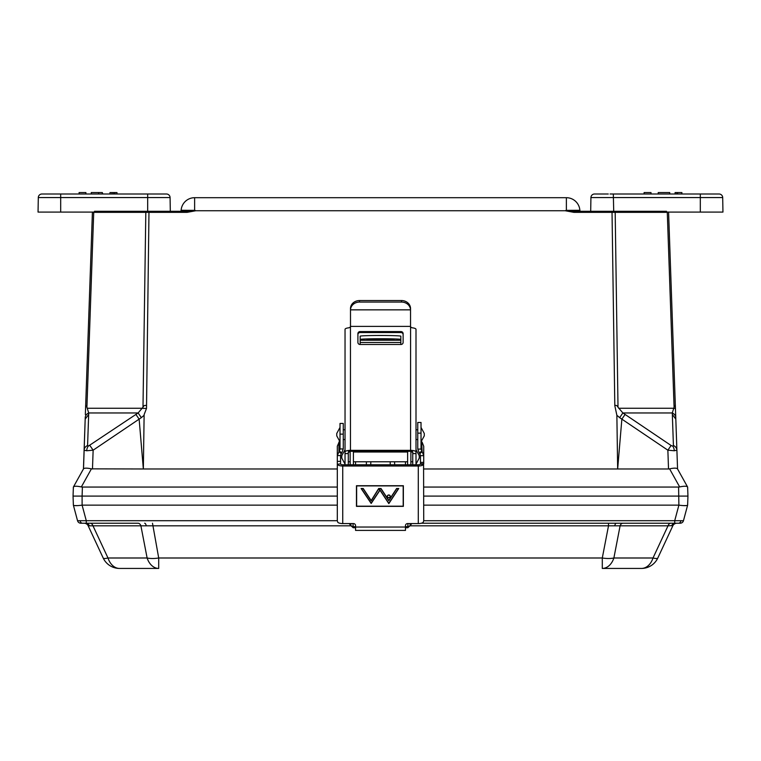 <?xml version="1.0" encoding="UTF-8"?>
<svg xmlns="http://www.w3.org/2000/svg" width="761" height="761" viewBox="0 0 761 761"><rect width="100%" height="100%" fill="white"/><g stroke="black" fill="none" stroke-linecap="round" stroke-linejoin="round"><path stroke-width="1.14" d="M570.503 210.987L573.889 211.301L573.889 212.348L565.242 210.749L566.108 210.359L573.889 211.301L666.512 211.301M614.422 211.301A1.084 0.771 90 0 1 615.183 212.348L573.889 212.348M194.626 210.283L194.626 197.698A13.527 13.527 0 0 0 181.137 210.283L194.892 210.359L195.758 210.749L187.111 212.348L92.404 212.348A1.084 1.084 0 0 1 92.442 212.091M668.596 212.348L677.556 468.976L687.63 487.059L687.944 496.096L423.725 496.096L687.944 496.096L687.63 487.059L677.49 468.852C676.615 467.92 673.98 467.92 669.585 468.852L668.519 468.976L667.863 450.189L621.861 419.13L617.656 468.976L668.519 468.976M672.334 414.45L675.816 419.13L676.9 450.189L674.275 450.759A6.725 4.756 -90 0 0 672.762 446.165L673.418 445.508L672.286 412.957L674.084 407.221L667.283 212.348L615.183 212.348L618.008 407.221L622.869 412.957L619.644 417.646L616.867 415.259L614.812 405.708L612.015 211.301M619.644 417.646L621.861 419.13L625.095 414.45L622.869 412.957L672.286 412.957A6.725 5.584 -1.7 0 1 675.768 417.646L675.816 419.13M674.275 450.759L667.863 450.189L671.107 445.508L672.762 446.165M94.488 211.301L148.985 211.301L146.512 408.438L144.133 414.574L143.344 468.976L337.313 468.976M89.893 445.508L93.137 450.189L86.725 450.759A6.725 4.756 -90 0 1 88.238 446.165L138.131 412.957L142.992 407.221L145.817 212.348A1.084 0.771 -90 0 1 146.578 211.301M85.346 414.574L92.404 212.348L93.717 212.348L86.916 407.221L88.714 412.957L138.131 412.957L141.356 417.646L139.139 419.14L143.344 468.976L91.415 468.852L81.341 486.935L82.407 487.059L82.093 496.096L73.056 496.096L73.37 487.059L83.51 468.852L85.232 417.646A6.725 5.584 -178.3 0 1 88.714 412.957L88.666 414.45L85.184 419.13L85.232 417.646M86.725 450.759L84.1 450.189L85.184 419.14M88.666 414.45L87.582 445.508A6.725 5.574 -178 0 0 84.1 450.189L83.444 468.976L73.37 487.059M366.326 464.771L366.431 461.775M366.773 452.015L366.802 451.321M337.313 487.059L82.407 487.059M73.056 496.096L73.37 505.142L73.056 496.096L337.313 496.096L82.093 496.096L82.112 505.161L86.278 520.705L337.313 520.705M148.985 211.301L187.111 211.301L194.892 210.359M86.916 407.221C86.145 405.489 85.717 404.985 85.66 405.708M146.188 405.708C144.971 404.985 143.905 405.489 142.992 407.221M194.626 197.698L566.374 197.698A13.527 13.527 0 0 1 579.863 210.283A1.084 1.084 0 0 0 580.947 211.301M423.725 468.976L617.656 468.976L616.867 415.259M340.567 463.858L337.389 464.286L340.567 463.858L340.567 461.356L337.313 461.356L337.313 520.762L337.836 522.398A5.422 2.055 180 0 0 342.735 523.568L353.389 523.568A2.169 2.007 -0 0 1 355.558 525.575L355.558 530.407L405.47 530.407L405.47 525.575A2.169 2.007 -0 0 1 407.649 523.568L418.293 523.568A5.422 2.055 180 0 0 423.173 522.417L423.725 520.724L683.464 520.705A3.396 3.396 0 0 1 680.172 523.226L674.722 523.226L676.89 523.226L674.722 523.226L674.722 520.705L678.888 505.161L678.593 487.059L423.725 487.059M678.593 487.059L679.659 486.935C684.053 486.003 686.688 486.003 687.563 486.935M676.9 450.189L677.556 468.976L676.9 450.189A6.725 5.574 -2 0 0 673.418 445.508M73.437 486.935C74.312 486.003 76.947 486.003 81.341 486.935M83.51 468.852C84.385 467.92 87.02 467.92 91.415 468.852M675.017 405.575L675.283 405.014M135.905 414.45L139.139 419.13L93.137 450.189L92.481 468.976M618.008 407.221C617.095 405.489 616.03 404.985 614.812 405.708M675.34 405.708C675.283 404.985 674.864 405.489 674.084 407.221M566.108 210.359L579.863 210.283M181.137 210.283A1.084 1.084 0 0 1 180.053 211.301A1.084 1.084 0 0 0 181.137 210.283M187.111 212.348L187.111 211.301M394.198 451.321L394.227 452.015M394.569 461.775L394.674 464.771M350.945 525.813L88.181 525.813A4.48 4.48 0 0 0 84.11 523.226L85.66 523.226L84.11 523.226M152.495 523.226L158.707 557.994A18.083 7.524 169.1 0 1 147.12 557.994L140.899 525.813A4.48 3.168 90 0 0 138.026 523.226L80.828 523.226A3.396 3.396 0 0 1 77.536 520.705L73.379 505.161L77.536 520.705L86.278 520.705L86.278 523.226L85.66 523.226A4.48 4.147 90 0 1 89.36 525.689M670.898 523.226A4.48 3.168 -90 0 0 668.025 525.813L608.505 525.813L608.505 523.226L421.29 523.226L678.603 523.226A3.396 2.407 90 0 0 680.848 521.028M671.64 525.689L668.025 525.813L653.014 557.994A18.083 3.12 -155 0 0 657.818 557.994L672.819 525.813L671.64 525.689A4.48 4.147 90 0 1 675.34 523.226M337.313 505.142L82.407 505.142M687.944 496.096L687.63 505.142L683.464 520.705L687.621 505.161C686.945 505.818 684.034 505.818 678.888 505.161M678.593 505.142L423.725 505.142M73.379 505.161L73.379 505.161C74.055 505.818 76.966 505.818 82.112 505.161M90.102 523.226A4.48 3.168 90 0 1 92.975 525.813L107.986 557.994A18.083 3.12 -25 0 1 103.182 557.994A18.083 18.083 0 0 0 119.572 568.438A18.083 12.785 -90 0 1 107.986 557.994L147.12 557.994A18.083 12.785 -90 0 0 158.707 568.438L119.572 568.438A18.083 18.083 0 0 1 103.182 557.994L88.181 525.813M622.974 523.226A4.48 3.168 -90 0 0 620.101 525.813L613.88 557.994L653.014 557.994A18.083 12.785 -90 0 1 641.428 568.438A18.083 18.083 0 0 0 657.818 557.994A18.083 18.083 0 0 1 641.428 568.438L602.293 568.438A18.083 12.785 -90 0 0 613.88 557.994A18.083 7.524 -169.1 0 1 602.293 557.994L608.505 525.813L410.055 525.813M74.255 505.561L77.574 505.627M686.745 505.561L683.426 505.627M676.89 523.226A4.48 4.48 0 0 0 672.819 525.813M407.734 527.725L407.734 526.679L407.829 527.725L410.055 525.765L407.829 527.725L405.47 527.725M355.558 527.725L353.171 527.725L350.945 525.765L353.171 527.725L353.075 526.688L355.558 526.679M350.869 523.568L350.935 525.737L353.075 526.688M407.925 526.688L410.065 525.737L410.131 523.568M411.359 523.568A4.518 3.691 7.1 0 0 410.055 525.765L410.065 525.737A4.518 3.596 1.8 0 1 411.34 523.568M353.266 527.725L352.99 523.568M349.66 523.568A4.518 3.596 178.2 0 1 350.935 525.737L350.945 525.765A4.518 3.691 172.9 0 0 349.641 523.568M411.549 523.568A4.518 3.872 9.8 0 0 410.046 525.87L411.739 523.568M349.451 523.568A4.518 3.872 170.2 0 1 350.954 525.87L349.261 523.568M41.922 194.007A3.615 3.615 0 0 0 38.307 197.565A3.615 3.615 0 0 1 41.922 194.007L150.906 194.007M170.312 211.301L170.074 197.565A3.615 3.615 0 0 0 166.45 194.007L147.682 194.007L147.682 211.301M91.253 194.007L91.253 192.562L102.335 192.562L102.335 194.007M98.578 192.562L98.578 194.007M166.45 194.007A3.615 3.615 0 0 1 170.074 197.565L38.307 197.565L38.05 212.091L145.836 212.091M115.168 192.562L109.993 192.562L109.993 194.007M112.019 192.562L112.019 194.007M113.655 192.562L113.655 194.007M114.569 192.562L114.569 194.007M116.975 194.007L116.975 192.562L114.968 192.562L114.968 194.007M102.335 192.562L102.773 194.007M79.106 194.007L79.106 192.562L85.907 192.562L85.907 194.007M610.094 194.007L719.078 194.007A3.615 3.615 0 0 1 722.693 197.565L722.95 212.091L615.164 212.091M719.078 194.007A3.615 3.615 0 0 1 722.693 197.565L590.926 197.565L590.688 211.301M590.926 197.565A3.615 3.615 0 0 1 594.55 194.007A3.615 3.615 0 0 0 590.926 197.565A3.615 3.615 0 0 1 594.55 194.007L608.277 194.007M651.007 194.007L651.007 192.562L650.912 194.007M650.912 192.562L644.12 192.562L644.12 194.007M644.12 192.562L644.025 194.007M658.227 194.007L658.227 192.562L669.747 192.562L669.747 194.007M681.894 194.007L681.894 192.562L675.093 192.562L675.093 194.007M676.795 192.562L676.795 194.007M677.594 192.562L677.594 194.007M610.845 194.007L613.318 194.007L613.737 212.338M380.5 338.968L366.935 339.435L380.5 339.91L394.065 339.435L380.5 338.968M400.828 344.486L400.828 339.435A20.328 0.713 180 0 0 380.5 338.731A20.328 0.713 180 0 0 360.172 339.435L360.172 340.243L400.828 340.243M360.172 340.243L360.172 344.486M353.408 451.321L353.408 464.771M350.155 451.33L350.155 464.771M407.63 464.771L407.63 451.321M410.883 464.771L410.883 451.33M360.172 339.435L360.172 336.181A20.328 0.713 180 0 1 380.5 335.477A20.328 0.713 180 0 1 400.828 336.181L400.828 339.435M417.76 429.775L416.001 429.775L416.001 439.544L417.76 439.544M350.498 310.05L350.498 326.707A1.084 1.037 180 0 1 350.46 326.973L350.46 450.35L410.579 450.35L410.579 326.973A1.084 1.037 180 0 1 410.54 326.707L410.531 308.338A9.046 8.01 180 0 0 401.494 300.547L359.534 300.547A9.046 8.01 180 0 0 350.498 308.338L350.498 309.851L410.531 309.851A9.046 8.01 180 0 0 401.494 302.06L359.534 302.06A9.046 8.01 180 0 0 350.498 309.851L350.498 308.338M348.291 464.771L348.291 451.967A2.169 0.647 180 0 1 350.46 451.321L410.579 451.321A2.169 0.647 180 0 1 412.747 451.967L412.747 453.604L416.001 453.604L416.001 464.771M357.908 342.421A2.169 2.074 -0 0 0 360.077 344.486L400.952 344.486A2.169 2.074 -0 0 0 403.121 342.421L403.121 333.651A2.169 2.074 -0 0 0 400.952 331.577L360.077 331.577A2.169 2.074 -0 0 0 357.908 333.651L357.908 342.421M403.121 334.621A2.169 2.074 -0 0 0 400.952 332.547L360.077 332.547A2.169 2.074 -0 0 0 357.908 334.621M416.001 464.124L419.254 458.084L419.254 455.706L416.001 449.656L416.001 451.967A5.422 1.617 180 0 0 410.579 450.35M410.579 326.973L412.053 327.801A5.422 1.617 -0 0 1 416.001 329.361L416.001 453.604M412.747 453.604L412.747 464.771M350.46 450.35A5.422 1.617 180 0 0 345.037 451.967L345.037 329.361A5.422 1.617 -0 0 1 348.976 327.801L350.46 326.973M345.037 464.771L345.037 451.967M348.291 453.604L345.037 453.604M387.244 496.391A1.532 1.417 180 0 0 388.776 497.808A1.532 1.417 180 0 0 390.307 496.391A1.532 1.417 180 0 0 388.776 494.973A1.532 1.417 180 0 0 387.244 496.391M387.254 496.258A1.532 1.417 180 0 0 387.634 497.066M389.908 497.066A1.532 1.417 180 0 0 390.298 496.258M387.634 495.44A1.351 1.246 180 0 0 387.425 496.124L387.425 496.391A1.351 1.246 180 0 0 388.776 497.646A1.351 1.246 180 0 0 390.127 496.391L390.127 496.124A1.351 1.246 180 0 0 389.908 495.44M390.127 496.391A1.351 1.246 180 0 0 388.776 495.145A1.351 1.246 180 0 0 387.425 496.391M343.268 434.131L343.268 423.449L340.015 423.449L340.015 448.961L343.268 448.961L343.268 434.131L340.015 434.131M417.76 422.46L417.76 449.085L421.023 449.085L421.023 422.46L417.76 422.46M338.902 442.093L338.902 451.473L341.204 453.604L341.679 453.042L339.377 450.912L337.313 455.554L337.313 446.165L339.425 441.456M340.567 461.356L340.567 455.554L337.313 455.554L337.313 461.356M421.023 449.085L422.136 451.596L421.651 441.646L421.651 451.026L419.349 453.156L419.834 453.727L422.136 451.596L423.725 455.668L423.725 463.772L420.472 463.772L420.472 462.384L423.725 462.384M422.136 442.208L423.725 446.288L423.725 455.668L420.472 455.668L420.472 462.384M418.293 523.568L418.293 466.008L342.735 466.008A5.422 2.055 0 0 1 337.389 464.286M418.293 466.008A5.422 2.055 0 0 0 423.573 464.429L420.405 464.143A2.169 0.828 0 0 1 418.293 464.771L342.735 464.771A2.169 0.828 0 0 1 340.595 464.086M356.452 485.727L356.452 506.36L403.368 506.36L403.368 485.727L356.452 485.727L356.633 506.084M423.573 464.429L423.725 520.724M420.472 455.668L419.834 453.727M419.349 453.156L417.76 449.085M341.204 453.604L340.567 455.554M340.015 448.961L339.377 450.912L339.377 441.523M343.268 448.961L341.679 453.042M403.187 506.084L403.368 485.727M403.187 485.899L356.633 485.899L356.633 506.189L403.187 506.189L403.187 485.727M371.197 500.871L363.111 488.667L361.437 488.667L371.187 503.154L379.691 490.331L378.702 488.828L371.197 500.871L363.178 488.495L361.114 488.495L371.187 503.468L379.901 490.331L378.693 488.495L371.187 500.548L363.206 488.495M388.833 500.728L380.88 488.667L379.187 488.667L388.833 503.306L398.412 488.667L396.728 488.667L388.833 500.728L380.957 488.495L378.864 488.495L388.833 503.63L398.735 488.495L396.624 488.495L388.833 500.405L380.985 488.495M378.702 488.828L379.691 490.331M378.702 488.552L371.197 500.595M396.652 488.495L388.833 500.453M361.294 488.495L371.187 503.192L379.815 490.198M379.045 488.495L388.833 503.354L398.555 488.495M336.762 433.466L336.762 435.853L336.762 433.466L340.015 427.425M424.277 435.853L424.277 433.466L421.023 427.425L421.023 441.894L424.277 435.853M341.775 455.706L341.775 458.084L341.775 455.706L345.037 449.656M675.435 408.438L673.495 408.362M675.692 415.259L675.768 417.646M146.512 408.438L142.345 408.362M144.133 415.259L141.356 417.646M87.582 445.508L88.238 446.165M87.505 408.267L142.345 408.267M565.242 210.749L195.758 210.749M679.659 486.935L669.585 468.852M618.655 408.267L673.495 408.267M625.095 414.45L671.107 445.508M566.374 197.698L566.374 210.283M390.26 464.771L390.155 461.775M389.813 452.015L389.794 451.321M371.206 451.321L371.187 452.015M370.845 461.775L370.74 464.771M146.198 525.689A4.48 1.712 90 0 0 144.657 523.226M614.802 525.689A4.48 1.712 90 0 1 616.343 523.226M80.152 521.028A3.396 2.407 90 0 0 82.397 523.226M405.47 526.679L407.734 526.679L408.01 523.568M158.707 568.438L158.707 557.994L602.293 557.994L602.293 568.438M60.69 194.007L60.69 212.091M700.31 194.007L700.31 212.091M405.461 464.771L405.461 461.775M405.461 452.015L405.461 451.321M360.172 342.488L400.828 342.488M355.577 464.771L355.577 461.775M355.577 452.015L355.577 451.321M350.498 326.393L410.54 326.393M360.077 332.547L360.077 331.577M400.952 332.547L400.952 331.577M401.494 300.547L401.494 302.06M359.534 300.547L359.534 302.06M342.735 523.568L342.735 466.008M405.47 527.04L355.558 527.04M417.76 433.142L421.023 433.142M340.015 441.894L336.762 435.853M345.037 439.544L343.268 439.544M345.037 429.775L343.268 429.775M345.037 464.124L341.775 458.084M412.747 461.775L410.883 461.775M407.63 461.775L353.408 461.775M350.155 461.775L348.291 461.775M412.747 452.015L410.883 452.015M407.63 452.015L353.408 452.015M350.155 452.015L348.291 452.015"/></g></svg>
